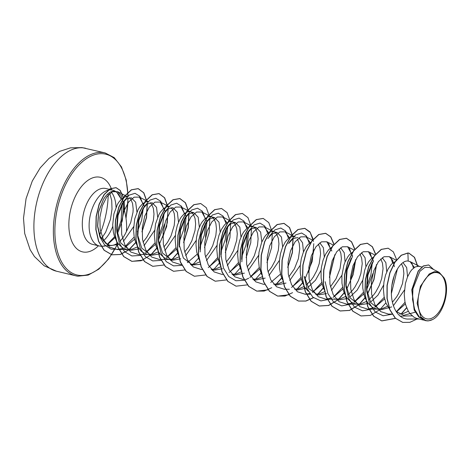 <?xml version="1.0" encoding="UTF-8"?>
<svg xmlns="http://www.w3.org/2000/svg" width="470" height="470" viewBox="0 0 470 470"><rect width="100%" height="100%" fill="white"/><g stroke="black" fill="none" stroke-linecap="round" stroke-linejoin="round"><path stroke-width="0.7" d="M436.736 272.565A23.706 13.172 -76.6 0 1 445.078 297.504A23.706 13.172 -76.6 0 1 427.212 318.954A23.706 13.172 -76.6 0 1 418.87 294.02A23.706 13.172 -76.6 0 1 436.736 272.565M117.347 233.978L122.282 220.876L123.581 207.652C126.171 216.13 127.106 224.12 126.377 231.628A25.627 14.241 -76.6 0 1 119.85 241.28M117.682 243.084A25.627 14.241 -76.6 0 1 111.901 245.393A25.627 14.241 -76.6 0 1 110.121 245.352A25.627 14.241 -76.6 0 1 109.675 245.281M118.652 244.359L111.049 245.575L109.328 245.205A25.627 14.241 -76.6 0 1 105.821 243.401L100.239 236.41L97.596 225.8L98.624 211.594L103.441 199.38L104.575 197.688C107.595 193.352 110.697 191.208 113.863 191.249L116.713 192.113L115.309 191.255A28.705 15.951 103.4 0 0 112.641 190.138A28.705 15.951 103.4 0 0 111.748 189.974A28.705 15.951 103.4 0 0 90.287 215.154A28.705 15.951 103.4 0 0 99.329 245.98A28.705 15.951 103.4 0 0 100.222 246.151A28.705 15.951 103.4 0 0 102.213 246.192L110.615 245.499M107.589 244.476L114.915 237.714M121.154 199.315A28.705 15.951 103.4 0 0 116.072 191.772M117.042 232.38L121.113 220.589L122.218 204.015M107.266 244.306L114.562 236.727M139.126 248.894L130.819 250.287L129.832 250.093L120.908 243.16L116.666 229.495L117.541 215.436L122.053 203.833L126.342 199.033L131.306 197.753L135.671 202.253L136.935 212.076M133.603 226.699L123.375 241.357M129.832 250.093L124.603 248.748L122.312 247.614L118.305 243.936L116.654 241.463L114.175 235.488L113.376 232.109L112.7 224.883L113.893 213.968L117.283 204.656L118.757 202.206L121.994 198.569L125.331 196.848L127.206 196.783M129.321 197.706L130.924 199.456L132.581 203.545L133.169 209.062L133.016 212.217L130.736 222.469L126.377 231.628M439.233 272.383L434.386 271.648L429.204 273.975L420.427 286.265L417.119 303.262L420.809 316.874L425.708 320.646L419.246 316.892L414.675 309.454L412.531 299.543L412.936 288.768L419.869 271.337L424.845 267.354L429.556 267.459L439.233 272.383L444.097 277.876C450.524 289.132 443.492 314.342 432.653 319.512L428.534 320.851A25.627 14.241 -76.6 0 1 426.719 320.81A25.627 14.241 -76.6 0 1 426.631 320.798L425.168 320.575L418.964 317.062L414.37 310.082L411.949 289.843L418.359 271.114L423.499 265.985L428.705 264.963L433.681 269.557M415.827 312.039L403.701 315.323L396.028 311.375M423.605 320.111L416.144 318.237L413.853 317.103L409.846 313.42L408.195 310.952L405.716 304.977L404.917 301.599L404.241 294.373L405.434 283.457L407.496 276.959L410.298 271.689L411.885 269.651L415.21 266.948L418.464 266.237L421.825 266.995M408.371 311.246L402.907 313.649L399.753 314.054M402.996 262.624L406.673 267.559L407.578 276.765M404.4 290.09L393.402 305.688M391.751 306.898L380.706 309.848L379.725 309.654L370.801 302.721L366.559 289.056L367.428 275.009L371.94 263.394L373.374 261.103L367.922 275.085L366.788 291.623L366.559 289.056M401.521 263.799L403.295 268.07L403.883 273.587L402.52 283.516L398.484 293.756L396.615 296.905L392.432 302.21M387.544 306.281L382.081 308.684L377.874 309.054M382.263 257.713L385.876 262.677L386.751 271.801M383.579 285.131L377.974 295.101L370.495 302.216M368.198 303.491L359.885 304.883L358.904 304.689L349.98 297.763L345.732 284.097L346.607 270.044L351.119 258.43M380.771 258.947L382.468 263.106L383.056 268.623L381.693 278.557L379.278 285.466L375.794 291.941L373.709 294.837L369.138 299.555M366.718 301.323L361.254 303.726L357.053 304.09M361.442 252.748L365.049 257.707L365.93 266.837M362.752 280.161L357.153 290.131L349.668 297.257M347.371 298.526L339.058 299.919L334.305 298.826M359.944 253.982L361.647 258.142L362.235 263.658L360.866 273.593L358.457 280.502L354.968 286.976L352.882 289.873L348.311 294.59M345.897 296.358L340.433 298.761L336.226 299.126M340.621 247.784L344.228 252.748L345.103 261.878M341.931 275.203L331.415 290.395M326.55 293.568L318.237 294.954L317.25 294.761L308.831 288.592L304.349 276.348M339.123 249.018L340.821 253.177L341.408 258.7L340.045 268.629L336.009 278.869L330.434 286.817M324.658 291.653L319.606 293.797L315.411 294.161M319.794 242.82L323.401 247.79L324.282 256.908M321.104 270.238L315.505 280.202L308.02 287.329M306.834 288.034L297.41 289.99L296.429 289.802M318.296 244.059L319.999 248.213L320.587 253.735L319.218 263.664L316.809 270.579L313.32 277.047L311.234 279.95L306.663 284.661M304.249 286.43L298.785 288.833L294.578 289.197M309.325 243.313L306.464 236.011L301.611 233.008L295.765 234.836L290.078 241.251L288.645 243.542L292.933 238.742L297.898 237.456M298.973 237.855L302.574 242.814L303.456 251.949M300.277 265.274L289.767 280.473M286.013 283.069L276.589 285.026L275.602 284.838M297.475 239.095L299.173 243.249L299.76 248.771L298.397 258.7L294.361 268.94L288.786 276.889M283.011 281.724L277.958 283.868L273.752 284.238M267.824 238.578L272.112 233.778L277.077 232.497L281.465 237.068L282.635 246.985M279.456 260.31L268.94 275.508M265.186 278.105L255.762 280.067L253.107 279.474M261.526 274.462L259.146 266.854L258.471 259.628L258.988 252.267L261.725 242.214L264.528 236.945L266.114 234.906L269.439 232.204L272.694 231.493L277.077 232.491M275.091 232.45L276.695 234.201L278.352 238.29L278.939 243.807L278.334 250.299L275.162 260.65L271.672 267.125L267.959 271.924M262.043 276.848L257.137 278.904L252.93 279.274M241.609 259.276L242.485 245.228L246.997 233.613L251.286 228.814L256.25 227.533L260.644 232.109L261.808 242.021M258.629 255.351L248.119 270.544M244.365 273.141L234.935 275.103L232.28 274.509M240.975 270.074L238.325 261.89L237.65 254.664L238.167 247.302L239.759 240.376L242.226 234.436L243.701 231.986L246.938 228.35L250.275 226.628L251.873 226.528L256.25 227.533M254.27 227.486L255.874 229.237L257.525 233.326L258.112 238.842L257.507 245.334L254.335 255.686L250.845 262.16L247.138 266.96M241.216 271.883L236.31 273.94L232.104 274.31M244.312 280.29L235.928 280.76L228.684 276.489L223.508 268.106L220.788 254.311L221.664 240.258L226.17 228.649L230.464 223.849L235.429 222.569L239.817 227.133L240.981 237.056M237.808 250.381L227.292 265.579M222.428 268.746L214.114 270.138L211.459 269.545M220.154 265.115L217.498 256.925L216.823 249.699L217.34 242.338L218.938 235.411L221.405 229.472L224.46 224.977L226.117 223.385L229.454 221.664L231.046 221.564L235.429 222.569M233.443 222.522L235.047 224.278L236.704 228.361L237.285 233.878L236.686 240.37L233.508 250.721L230.024 257.196L226.311 261.996M220.536 266.837L215.483 268.981L211.277 269.345M199.962 249.353L200.831 235.305L205.349 223.691L209.638 218.885L214.602 217.604L219.002 222.187L220.16 232.092M216.981 245.422L206.465 260.615M200.232 264.363L192.306 264.98L183.382 258.059L179.135 244.388L180.01 230.329L184.522 218.726L188.817 213.926L193.781 212.64L198.17 217.211L199.333 227.133M199.327 260.151L196.677 251.961L195.996 244.735L196.519 237.374L198.111 230.453L200.578 224.507L202.053 222.057L205.29 218.427L208.627 216.699L210.225 216.6L214.602 217.604M212.622 217.557L214.22 219.314L215.877 223.397L216.464 228.919L215.859 235.405L212.687 245.757L209.197 252.231L205.49 257.031M199.568 261.954L194.662 264.017L190.456 264.381M196.16 240.452L185.644 255.651M180.78 258.823L172.466 260.21L171.48 260.022L162.561 253.095L158.314 239.424L159.189 225.365L163.701 213.762L167.99 208.962L172.954 207.675L177.349 212.252L178.512 222.163M178.506 255.187L175.851 246.997L175.175 239.77L175.692 232.409L177.29 225.488L179.751 219.549L181.232 217.093L184.469 213.462L187.8 211.741L189.398 211.641L193.781 212.64M191.795 212.593L193.399 214.349L195.05 218.433L195.638 223.955L195.032 230.441L191.86 240.799L188.376 247.267L184.663 252.067M178.888 256.908L173.835 259.052L169.629 259.416M175.334 235.493L164.817 250.692M159.953 253.859L151.64 255.245L150.659 255.057L141.734 248.125L137.487 234.459L138.362 220.412L142.874 208.797L147.169 203.998L152.127 202.711L156.528 207.293L157.685 217.205M171.48 260.022L166.251 258.676L163.959 257.536L159.953 253.859L158.302 251.391L155.823 245.416L155.024 242.032L154.348 234.812L155.541 223.896L158.93 214.584L160.405 212.129L163.642 208.498L166.979 206.776L169.182 206.776M170.974 207.634L172.572 209.385L174.229 213.468L174.817 218.991L174.211 225.483L171.039 235.834L167.549 242.303L163.836 247.108M158.061 251.944L153.014 254.088L148.82 254.458M154.507 230.529L143.996 245.728M146.887 254.158L143.138 252.578L141.024 250.962L137.481 246.427L135.002 240.452L134.203 237.074L133.527 229.848L134.72 218.932L138.104 209.62L139.578 207.164L142.821 203.534L146.152 201.812L148.032 201.748M150.147 202.67L151.751 204.421L153.402 208.504L153.99 214.026L153.385 220.518L150.212 230.87L146.722 237.338L143.015 242.144M137.24 246.979L132.188 249.124L127.981 249.494M389.518 309.066L385.988 303.156L384.096 296.635L383.414 289.408L383.937 282.047L385.529 275.12L387.997 269.181L391.058 264.686L392.709 263.094L395.2 261.625M379.725 309.654L374.496 308.308L372.205 307.174L368.198 303.497L365.166 298.192L364.068 295.054L362.775 288.11L362.711 280.743L364.708 270.156L365.848 267.036L368.65 261.767L371.887 258.13L373.768 256.92M358.904 304.689L353.675 303.344L351.378 302.21L347.377 298.532L344.34 293.227L343.241 290.09L341.954 283.146L341.884 275.778L343.881 265.192L345.021 262.072L347.823 256.802L349.41 254.758L352.641 252.108M324.277 289.931L322.42 285.125L321.127 278.181L321.057 270.814L321.462 267.154L323.06 260.233L325.522 254.293L328.583 249.793L331.814 247.144M308.326 291.277L305.723 288.603L304.072 286.13L301.593 280.161L300.307 273.223L300.236 265.856L301.311 258.641L303.373 252.143L306.176 246.873L307.762 244.835L311.299 242.026M282.629 280.002L280.772 275.197L279.48 268.258L279.409 260.891L280.49 253.677L282.552 247.179L285.349 241.909L288.592 238.278L290.266 237.168L293.521 236.457M402.667 322.379L395.241 318.166L389.824 309.824L386.986 298.403L387.022 285.443L389.812 272.764L394.835 262.172L401.227 255.222L407.901 252.972L408.195 261.062C401.215 259.816 392.186 273.757 391.487 289.667C390.288 305.618 398.025 319.829 408.812 319.042L419.005 319.018M110.092 245.387L105.821 243.401M400.199 316.146L412.131 315.834M428.616 264.939L423.323 265.944L418.183 271.072L411.773 289.802L414.193 310.041L418.788 317.021L425.086 320.552M417.76 266.22L414.552 257.349L409.006 253.177L408.072 253.013L401.398 255.263L395.006 262.213L389.983 272.806L387.192 285.49L387.163 298.444L390 309.865L395.417 318.208L402.755 322.402L409.852 322.338L417.049 319.018M419.023 319.018L408.812 319.042M123.581 207.652L123.14 202.259M123.117 202.129L121.037 195.367L117.647 191.672L112.365 191.76L106.831 196.748L102.301 205.801L99.852 217.369L100.186 229.46L103.512 239.976L109.504 247.079L117.347 249.564L123.475 248.26M124.838 247.631L134.649 239.142M144.413 206.336L139.384 197.1L134.067 197.165L128.504 202.1L123.939 211.083L121.442 222.58L121.707 234.595L124.95 245.011L130.825 252.055L138.556 254.523L148.303 254.493M145.782 252.69L155.523 244.306M158.413 240.094L164.688 223.896M165.234 211.3L160.205 202.065L154.894 202.129L149.331 207.064L144.76 216.059L142.263 227.545L142.533 239.541L145.77 249.97L151.657 257.025L159.383 259.487L169.13 259.458M166.609 257.654L176.35 249.27M184.669 232.403L186.096 216.529M186.061 216.265L181.032 207.029L175.715 207.094L170.152 212.029L165.587 221.018L163.09 232.509L163.36 244.523L166.603 254.952L172.478 261.984L180.21 264.451L181.514 264.446M187.43 262.613L197.171 254.235M205.49 237.368L206.923 221.488M206.882 221.229L201.859 211.993L196.548 212.052L190.984 216.981L186.414 225.976L183.911 237.473L184.181 249.47L187.418 259.898L193.305 266.942L201.031 269.41M208.257 267.577L217.998 259.199M226.317 242.314L227.744 226.452M226.934 222.786L222.68 216.952L217.363 217.023L211.794 221.963L207.235 230.952L204.738 242.438L205.008 254.446L208.251 264.874L214.132 271.913L221.858 274.38M229.078 272.541L238.819 264.163M247.144 247.285L248.571 231.416M247.755 227.75L243.507 221.916L238.19 221.981L232.632 226.91L228.062 235.899L225.559 247.402L225.829 259.399L229.06 269.815L234.947 276.871L242.679 279.339L243.989 279.339M249.905 277.506L259.646 269.128M268.582 232.715L264.328 226.881L259.011 226.945L253.447 231.886L248.883 240.875L246.386 252.361L246.656 264.363L249.893 274.791L255.78 281.836L263.505 284.303L264.657 284.303M270.726 282.47L280.467 274.092M289.403 237.673L285.155 231.845L279.832 231.91L274.274 236.845L269.709 245.828L267.213 257.325L267.477 269.328L270.714 279.75L276.595 286.8L284.327 289.267L289.356 289.25M291.553 287.434L301.294 279.057M310.229 242.638L305.976 236.809L300.665 236.868L295.101 241.809L290.531 250.804L288.034 262.289L288.304 274.28L291.541 284.714L297.428 291.764L305.153 294.232L309.671 293.497M312.374 292.393L322.115 284.015M331.832 251.009L326.803 241.774L321.486 241.839L315.916 246.779L311.357 255.762L308.861 267.26L309.131 279.268L312.368 289.69L318.249 296.729L325.98 299.196L331.867 297.968M333.201 297.357L342.941 288.98M352.653 255.974L347.63 246.732L342.313 246.797L336.749 251.732L332.178 260.727L329.681 272.224L329.952 284.221L333.189 294.637L339.076 301.693L346.801 304.161L352.688 302.927M354.028 302.322L363.768 293.944M366.629 289.779L372.933 273.511M373.48 260.938L368.451 251.697L363.134 251.761L357.564 256.708L353.005 265.697L350.508 277.188L350.779 289.191L354.022 299.619L359.903 306.657L367.628 309.119L373.515 307.891M374.849 307.286L384.589 298.908M391.951 285.114L394.195 275.931M394.406 266.702L392.615 260.268L389.278 256.661L383.961 256.726L378.403 261.655L373.832 270.644L371.329 282.147L371.6 294.144L374.837 304.566L380.718 311.616L388.449 314.083L391.998 314.072M396.504 311.816L405.416 303.873M414.352 267.454L410.099 261.62L408.195 261.062M116.713 192.113L121.272 199.204M411.867 262.965L413.447 268.129M405.052 302.269L396.363 311.686M392.098 314.236L383.126 315.77L375.213 311.968L369.514 303.438L366.788 291.623M391.04 258.007L392.626 263.165M384.225 297.31L374.802 307.245M371.617 309.107L362.546 310.84L354.521 307.122L348.728 298.573L345.961 286.659L347.101 270.121L352.547 256.144M370.219 253.042L371.799 258.2M372.264 263.036L370.906 274.915L366.418 287.152M363.398 292.346L353.975 302.286M350.796 304.149L341.719 305.876L333.694 302.163L327.907 293.609L325.14 281.7M349.392 248.078L350.978 253.236M342.577 287.382L333.154 297.322M329.969 299.184L320.898 300.912L312.873 297.199L307.08 288.645L304.313 276.73M328.571 243.113L330.152 248.278M321.75 282.417L313.437 291.547M300.929 277.453L292.616 286.588M269.251 236.287L274.944 229.871L280.79 228.044L285.637 231.046L288.504 238.349M241.844 261.843L242.978 245.305L248.424 231.328L254.117 224.913L259.963 223.086L264.816 226.082L267.677 233.384M259.281 267.53L249.852 277.464M248.742 278.193L244.441 280.249M221.018 256.879L222.151 240.34L227.603 226.358L233.296 219.948L239.142 218.121L243.989 221.123L246.856 228.42M247.314 233.126L246.022 244.87L241.65 257.019M238.454 262.566L230.141 271.695M200.197 251.914L201.33 235.376L206.776 221.399L212.469 214.984L218.315 213.157L223.162 216.159L226.029 223.456M226.487 228.162L225.195 239.912L220.829 252.055M217.633 257.601L209.314 266.731M179.135 244.388L179.37 246.956L180.504 230.412L185.956 216.435L191.648 210.02L197.488 208.192L202.341 211.195L205.208 218.491M205.666 223.326L204.309 235.206L199.826 247.449M188.493 261.767L187.383 262.577M181.966 265.356L173.542 265.891L166.257 261.649L161.051 253.254L158.543 241.991L159.683 225.447L165.129 211.471L170.822 205.055L176.667 203.228L181.514 206.23L184.381 213.533M184.845 218.368L183.529 230.053L179.182 242.126M175.98 247.672L166.556 257.613M161.139 260.392L152.721 260.926L145.43 256.685L140.225 248.289L137.722 237.027L138.856 220.489L144.308 206.506L149.995 200.091L155.84 198.264L160.693 201.266L163.554 208.568M164.018 213.404L162.708 225.089L158.355 237.168M155.159 242.708L145.729 252.649M140.319 255.433L131.894 255.962L124.609 251.72L119.404 243.325L116.895 232.062L118.035 215.524L123.481 201.542L129.174 195.132L135.019 193.305L139.866 196.301L142.733 203.604M143.18 208.469L141.705 220.042L137.316 231.751M134.191 237.027L125.543 246.092M118.91 249.276L111.114 249.194L104.51 244.852L99.875 236.945L97.672 226.704L98.694 211.682L103.482 199.315L104.575 197.688M407.901 252.972L408.829 253.136L414.387 257.319L417.595 266.226M406.62 307.65L401.116 313.966M395.387 318.308L381.681 320.881L373.55 316.116L367.734 306.687L364.914 293.979L365.331 279.873L368.721 266.484L374.361 255.786L381.205 249.376L388.097 248.195M360.942 315.94L352.723 311.152L346.907 301.722L344.093 289.015L344.51 274.915L347.894 261.52L353.54 250.827L360.378 244.412L367.182 243.207L372.293 246.768L375.548 254.27M376.394 264.822L373.768 279.715L367.364 294.12M364.973 297.721L359.468 304.043M358.786 304.666L349.386 310.388L340.033 310.952L331.902 306.193L326.086 296.764L323.266 284.05L323.683 269.95L327.073 256.555L332.713 245.863L339.557 239.447L346.361 238.249L351.466 241.803L354.727 249.306M355.573 259.863L350.262 282M344.152 292.757L338.641 299.079M337.965 299.701L328.559 305.424L319.206 305.988L311.075 301.229L305.259 291.794L302.445 279.086L302.862 264.986L306.246 251.591L311.886 240.899L318.731 234.489L325.534 233.285L330.686 236.904L333.947 244.541M334.746 254.893L329.435 277.036M323.325 287.793L317.82 294.114M313.396 297.645L305.794 301.012L298.385 301.029L290.254 296.264L284.438 286.835L281.618 274.127L282.035 260.022L285.419 246.633L291.065 235.934L297.909 229.525L304.707 228.32L310.265 232.503L313.472 241.41M313.772 243.695L312.256 261.32L304.895 279.233M302.504 282.828L296.993 289.15M292.569 292.681L284.967 296.047L277.558 296.065L269.428 291.3L263.611 281.871L260.797 269.157L261.208 255.057L264.598 241.662L270.238 230.97L277.083 224.56L283.886 223.356L289.444 227.539L292.651 236.445M292.945 238.737L292.258 252.478L287.787 267.113M281.677 277.87L276.166 284.186M271.742 287.716L264.146 291.083L256.738 291.1L248.607 286.336L242.784 276.906L239.97 264.199L240.387 250.099L243.771 236.704L249.417 226.011L256.256 219.596L263.147 218.415M235.999 286.159L227.78 281.371L221.963 271.942L219.143 259.234L219.561 245.129L222.95 231.739L228.59 221.047L235.435 214.631L242.326 213.451M215.172 281.195L206.953 276.413L201.137 266.978L198.322 254.27L198.739 240.17L202.124 226.775L207.769 216.083L214.608 209.667L221.499 208.486M194.351 276.231L186.132 271.449L180.316 262.019L177.496 249.306L177.913 235.206L181.303 221.811L186.942 211.118L193.787 204.703L200.672 203.522M173.524 271.266L165.305 266.484L159.489 257.055L156.675 244.341L157.092 230.241L160.476 216.846L166.116 206.154L172.96 199.744L179.763 198.54L185.321 202.723L188.529 211.629M188.822 213.915L188.135 227.656L183.664 242.291M177.554 253.048L172.049 259.37M171.368 259.992L170.728 260.55M152.703 266.302L144.484 261.52L138.668 252.09L135.848 239.383L136.265 225.277L139.649 211.888L145.295 201.189L152.139 194.78L158.936 193.575L164.494 197.758L167.702 206.665M168.001 208.956L167.308 222.698L162.837 237.332M156.733 248.089L151.222 254.405M150.547 255.028L141.141 260.756L131.788 261.32L123.657 256.555L117.841 247.126L115.027 234.413L115.438 220.312L118.828 206.923L124.468 196.225L131.312 189.815L138.115 188.611L143.673 192.8L146.881 201.701M147.175 203.992L146.382 217.387L142.028 231.452M135.66 242.479L129.062 249.529M128.698 249.823L120.197 254.464L111.866 254.781L104.093 250.257L98.553 241.386L95.839 229.542L96.121 216.523L99.094 204.262L104.076 194.551L110.074 188.764L115.973 187.653L120.044 190.385L123.357 197.629M124.039 201.142L124.415 210.401M406.697 307.832L401.362 313.937M395.481 318.396L381.852 320.922L373.721 316.157L367.904 306.728L365.09 294.02L365.507 279.914L368.891 266.525L374.537 255.833L381.382 249.417L388.179 248.213L393.378 251.891L396.633 259.669M397.426 268.946L391.416 293.439M385.87 302.868L380.541 308.972M379.789 309.665L370.384 315.394L361.031 315.957L352.899 311.199L347.083 301.764L344.263 289.056L344.68 274.956L348.07 261.561L353.71 250.868L360.555 244.453L367.358 243.249L372.416 246.75L375.677 254.117M376.582 264.487L373.973 279.668L367.423 294.355M365.049 297.904L359.714 304.014M358.963 304.707L349.562 310.429L340.204 310.993L332.073 306.234L326.256 296.805L323.442 284.091L323.859 269.992L327.243 256.596L332.889 245.904L339.728 239.488L346.531 238.29L351.595 241.786L354.856 249.153M355.761 259.522L353.146 274.703L346.596 289.391M344.222 292.939L338.894 299.049M338.136 299.743L328.736 305.465L319.383 306.029L311.252 301.27L305.435 291.841L302.615 279.127L303.032 265.027L306.416 251.632L312.062 240.94L318.907 234.53L325.71 233.326L330.815 236.88L334.076 244.382M334.934 254.558L329.435 277.47M323.395 287.975L318.067 294.085M313.502 297.727L305.935 301.059L298.556 301.07L290.425 296.306L284.608 286.876L281.794 274.169L282.206 260.063L285.596 246.674L291.236 235.975L298.08 229.566L304.883 228.361L309.988 231.916L313.249 239.424M314.113 249.594L308.614 272.506M302.574 283.011L297.246 289.12M289.056 294.766L277.735 296.106L269.598 291.341L263.782 281.912L260.968 269.198L261.385 255.098L264.769 241.703L270.414 231.011L277.259 224.601L284.062 223.397L289.608 227.568L292.816 236.439M293.104 238.625L292.411 252.631L287.787 267.542M281.747 278.046L276.419 284.156M268.229 289.802L256.908 291.142L248.777 286.377L242.961 276.947L240.147 264.24L240.558 250.14L243.948 236.745L249.588 226.052L256.432 219.637L263.235 218.433L268.781 222.604L271.989 231.475M272.283 233.661L271.584 247.667L266.96 262.577M260.926 273.088L255.592 279.192M254.84 279.885L254.135 280.502M247.302 284.885L236.081 286.177L227.95 281.413L222.134 271.983L219.32 259.276L219.737 245.175L223.121 231.78L228.767 221.088L235.611 214.672L242.408 213.468L247.954 217.639L251.168 226.511M251.456 228.696L250.763 242.702L246.139 257.613M240.1 268.123L234.771 274.233M234.019 274.926L233.308 275.543M226.481 279.92L215.26 281.213L207.129 276.454L201.313 267.019L198.493 254.311L198.91 240.211L202.3 226.816L207.94 216.124L214.784 209.708L221.587 208.504L227.133 212.675L230.341 221.546M230.635 223.732L229.936 237.738L225.312 252.654M219.279 263.159L213.944 269.269M213.192 269.962L212.481 270.579M205.654 274.956L194.433 276.248L186.302 271.49L180.486 262.06L177.672 249.347L178.089 235.247L181.473 221.852L187.119 211.159L193.957 204.744L200.761 203.545L206.307 207.711L209.52 216.582M209.808 218.773L209.115 232.779L204.491 247.69M198.452 258.195L193.123 264.305M192.365 264.998L191.66 265.615M184.933 269.95L173.612 271.29L165.481 266.525L159.665 257.096L156.845 244.382L157.262 230.282L160.646 216.887L166.292 206.195L173.136 199.785L179.939 198.581L185.486 202.746L188.693 211.618M188.981 213.809L188.288 227.809L183.664 242.72M177.625 253.23L172.296 259.34M171.544 260.033L170.833 260.65M164.112 264.986L152.785 266.326L144.654 261.561L138.838 252.132L136.024 239.424L136.435 225.318L139.825 211.929L145.465 201.231L152.309 194.821L159.113 193.617L164.659 197.788L167.872 206.659M168.16 208.845L166.656 226.64L159.177 244.717M156.804 248.266L151.475 254.376M150.717 255.069L150.012 255.686M143.285 260.022L131.964 261.361L123.833 256.596L118.011 247.167L115.197 234.459L115.614 220.354L118.998 206.964L124.644 196.266L131.488 189.857L138.292 188.652L143.838 192.823L147.045 201.695M147.333 203.88L146.534 217.551L142.022 231.904M135.73 242.661L129.291 249.523M128.874 249.864L120.373 254.505L112.042 254.822L104.269 250.299L98.724 241.427L96.015 229.583L96.291 216.564L99.27 204.303L104.252 194.592L110.25 188.805L116.143 187.695L120.203 190.403L123.498 197.553M124.186 200.984L124.562 210.948M432.653 319.512A25.497 14.165 -76.6 0 1 420.809 316.874M102.389 246.18A28.4 15.78 103.4 0 0 105.368 245.933M99.628 234.976A63.168 35.103 103.4 0 0 108.2 193.558M85.693 148.285A63.168 35.103 103.4 0 0 83.731 147.921A63.168 35.103 103.4 0 0 36.501 203.34A63.168 35.103 103.4 0 0 56.4 271.184L75.864 275.82A63.168 35.103 -76.6 0 1 55.965 207.981A63.168 35.103 -76.6 0 1 103.2 152.562A63.168 35.103 -76.6 0 1 105.157 152.926L81.992 147.598L70.506 147.844L59.596 151.387L48.992 158.425L40.22 167.866L32.289 181.026L26.062 198.651L23.5 218.227L24.704 233.496L30.133 249.717L34.451 256.567L44.145 265.785L56.4 271.184M116.913 245.035A62.087 34.498 -76.6 0 1 78.919 275.332A62.087 34.498 -76.6 0 1 57.064 210.02A62.087 34.498 -76.6 0 1 103.858 153.831A62.087 34.498 -76.6 0 1 127.887 196.155M127.905 198.14A62.087 34.498 -76.6 0 1 125.96 217.88M99.329 245.98L92.519 244.359A28.705 15.951 -76.6 0 1 83.478 213.533A28.705 15.951 -76.6 0 1 104.939 188.353A28.705 15.951 -76.6 0 1 105.826 188.517L112.641 190.138M98.465 245.775A38.328 21.297 -76.6 0 1 83.689 252.09A38.328 21.297 -76.6 0 1 70.2 211.764A38.328 21.297 -76.6 0 1 99.088 177.078A38.328 21.297 -76.6 0 1 111.772 189.933M111.038 191.795A28.705 15.951 -76.6 0 1 116.031 207.299M112.741 226.458A28.705 15.951 -76.6 0 1 103.147 241.004M77.826 276.184A63.168 35.103 -76.6 0 1 75.864 275.82L77.897 276.196L88.225 275.091L98.776 269.175L108.699 258.858L117.183 244.941M126.036 218.438L128.11 198.052M128.093 195.972L126.224 180.034L121.472 166.909L114.239 157.644L105.157 152.926M192.306 264.98L190.632 264.587M150.659 255.057L148.984 254.658M117.647 191.672L127.376 196.625M117.347 249.558L127.482 249.529M139.384 197.1L148.197 201.589M160.205 202.065L169.024 206.553M181.032 207.029L191.043 212.123M201.859 211.993L211.864 217.087M201.031 269.416L202.182 269.41M222.68 216.952L232.691 222.052M221.858 274.374L223.162 274.374M243.507 221.916L253.518 227.016M264.328 226.881L274.339 231.98M285.155 231.845L295.166 236.939M305.976 236.809L312.626 240.194M305.153 294.232L310.177 294.214M326.803 241.774L333.453 245.158M325.98 299.196L335.721 299.167M347.63 246.732L354.127 250.046M346.801 304.161L356.548 304.131M368.451 251.697L374.954 255.01M367.628 309.119L377.369 309.09M389.278 256.661L396.222 260.198M410.099 261.625L420.11 266.719M345.961 286.659L345.732 284.097M248.424 231.328L246.997 233.613M227.603 226.358L226.17 228.649M206.776 221.399L205.349 223.691M185.956 216.435L184.522 218.726M158.543 241.991L158.314 239.424M165.129 211.471L163.701 213.762M137.722 237.027L137.487 234.459M144.308 206.506L142.874 208.797M116.895 232.062L116.666 229.495M123.481 201.542L122.053 203.833M97.672 226.704L97.596 225.8M109.516 192.594L111.707 200.42L112.007 209.156L110.509 219.226L105.644 232.251L101.432 238.648"/></g></svg>
